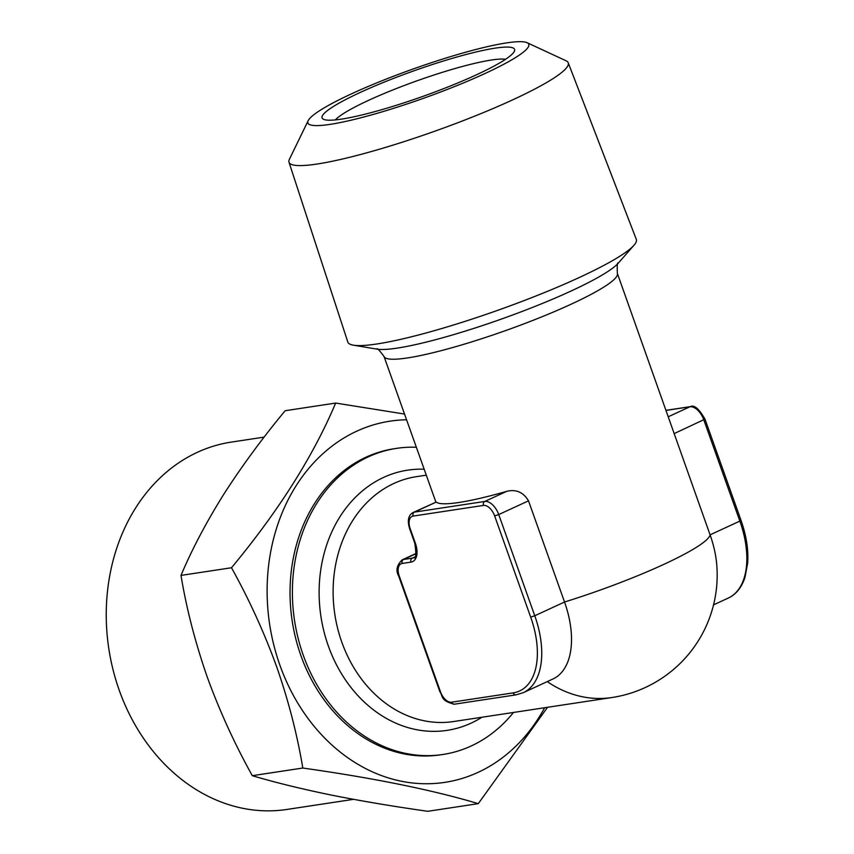 <?xml version="1.0" encoding="UTF-8"?>
<svg xmlns="http://www.w3.org/2000/svg" width="854" height="854" viewBox="0 0 854 854"><rect width="100%" height="100%" fill="white"/><g stroke="black" fill="none" stroke-linecap="round" stroke-linejoin="round"><path stroke-width="1.28" d="M406.568 419.794A182.671 149.493 81.4 0 0 279.92 665.234A182.671 149.493 81.4 0 0 406.461 782.157A182.671 149.493 81.4 0 0 544.628 707.742M547.542 707.293L478.293 803.646C432.316 789.929 373.817 778.058 302.807 768.034C297.16 734.28 288.417 700.419 276.568 666.462C264.057 632.152 249.026 599.252 231.487 567.75C278.5 511.108 313.226 456.217 335.654 403.067L404.529 414.051M264.132 437.12L231.242 442.116A185.766 152.023 81.4 0 0 119.261 690.31A185.766 152.023 81.4 0 0 286.944 809.443L353.535 799.344M506.593 42.903A117.244 15.543 -19.6 0 0 387.791 78.461A117.244 15.543 -19.6 0 0 308.177 120.66A117.244 15.543 -19.6 0 0 330.071 124.374A117.244 15.543 -19.6 0 0 462.804 83.201A117.244 15.543 -19.6 0 0 527.099 42.7A117.244 15.543 -19.6 0 0 506.593 42.903M308.177 120.66L289.378 159.346A148.212 19.642 -19.6 0 0 288.983 162.196A148.212 19.642 -19.6 0 0 317.069 164.032A148.212 19.642 -19.6 0 0 476.372 115.461A148.212 19.642 -19.6 0 0 568.22 62.769A148.212 19.642 -19.6 0 0 566.117 60.805L527.099 42.7M568.22 62.769L636.305 239.366A153.112 20.293 160.4 0 1 633.988 245.258A153.112 20.293 160.4 0 1 525.018 300.245A153.112 20.293 160.4 0 1 376.849 343.981A153.112 20.293 160.4 0 1 353.353 345.176A153.112 20.293 160.4 0 1 347.834 342.08L288.983 162.196M495.235 48.144A102.17 13.547 160.4 0 1 514.322 51.379A102.17 13.547 160.4 0 1 444.945 88.143A102.17 13.547 160.4 0 1 341.429 119.133A102.17 13.547 160.4 0 1 323.549 119.304A102.17 13.547 160.4 0 1 379.571 84.012A102.17 13.547 160.4 0 1 495.235 48.144M335.376 119.902A92.883 12.308 160.4 0 1 401.529 86.542A92.883 12.308 160.4 0 1 491.338 60.036A92.883 12.308 160.4 0 1 505.536 59.3M513.489 712.46A154.798 126.691 -98.6 0 1 442.98 754.466L440.621 754.819A154.798 126.691 -98.6 0 1 300.886 655.552A154.798 126.691 -98.6 0 1 394.206 448.713L396.566 448.361A154.798 126.691 -98.6 0 1 416.357 447.272M442.98 754.466A154.798 126.691 -98.6 0 1 303.245 655.189A154.798 126.691 -98.6 0 1 396.566 448.361M436.245 502.056L413.09 512.517A15.479 8.657 65.2 0 1 414.425 512.122L436.245 502.056A123.841 16.418 160.4 0 0 458.94 502.483A123.841 16.418 160.4 0 0 506.603 491.381C515.997 489.022 523.299 492.171 528.509 500.828L564.537 602.017A123.841 16.418 -19.6 0 0 663.697 564.43A123.841 16.418 -19.6 0 0 710.08 534.839A77.404 43.287 65.2 0 1 716.687 564.088A123.841 123.841 0 0 1 611.902 697.537A123.841 101.348 81.4 0 1 547.243 681.609M552.997 678.962A77.404 43.287 -114.8 0 0 564.537 602.017L534.764 615.755A77.404 43.287 65.2 0 1 523.224 692.701L552.997 678.962M376.902 349.126C376.838 347.589 379.208 350.033 384.022 356.46A123.841 16.418 -19.6 0 0 407.465 357.933A123.841 16.418 -19.6 0 0 540.39 317.421A123.841 16.418 -19.6 0 0 617.357 273.365L710.08 534.839L739.852 521.1L703.824 419.912A15.479 8.657 -114.8 0 0 689.883 406.792L666.141 410.4M335.654 403.067L285.161 410.721C262.125 438.518 241.629 466.444 223.641 494.487C206.134 522.531 191.915 549.496 180.984 575.404C186.524 608.731 195.267 642.582 207.223 676.976C219.531 710.859 234.562 743.77 252.304 775.688C274.935 782.424 301.046 788.829 330.626 794.925C360.794 800.956 393.182 806.411 427.801 811.3L478.293 803.646M180.984 575.404L231.487 567.75M252.304 775.688L302.807 768.034M353.353 345.176L376.998 349.137A131.58 17.443 -19.6 0 0 397.185 348.112A131.58 17.443 -19.6 0 0 524.516 310.525A131.58 17.443 -19.6 0 0 618.168 263.256L633.988 245.258M424.171 469.22A131.58 107.679 81.4 0 0 328.342 645.976A131.58 107.679 81.4 0 0 481.934 717.243M426.285 475.166L416.442 476.66A123.841 101.348 81.4 0 0 341.792 642.123A123.841 101.348 81.4 0 0 453.57 721.545L611.902 697.537M668.394 416.709L689.883 406.792A3.096 2.53 81.4 0 1 690.448 406.621L666.12 410.315M674.052 433.661L704.977 419.143C699.063 408.799 694.217 404.625 690.448 406.621M728.313 598.046A77.404 43.287 -114.8 0 0 739.852 521.1L741.016 520.332C746.364 535.586 748.584 549.848 747.677 563.106L744.912 577.688C741.389 587.83 735.849 594.619 728.313 598.046L713.549 604.856M416.079 553.456L402.149 559.882A15.479 8.657 65.2 0 1 403.483 559.487L416.037 553.691M402.181 563.448A12.383 6.928 -114.8 0 0 399.266 576.087L440.44 691.719A12.383 6.928 -114.8 0 0 451.595 702.212L513.169 692.882A74.309 41.547 -114.8 0 0 530.676 617.1L494.647 515.912A12.383 6.928 -114.8 0 0 483.492 505.419L413.133 516.083A12.383 6.928 -114.8 0 0 410.208 528.722L415.354 543.176A18.574 10.387 65.2 0 1 410.977 562.113L402.181 563.448A3.096 2.53 -98.6 0 1 403.483 559.487L412.279 558.153L414.489 557.128M413.133 516.083A3.096 2.53 81.4 0 1 414.425 512.122L484.794 501.447A15.479 8.657 65.2 0 1 498.736 514.567L528.509 500.828M494.647 515.912L498.736 514.567L534.764 615.755L530.676 617.1M483.492 505.419A3.096 2.53 81.4 0 1 484.794 501.447L506.603 491.381M410.977 562.113A3.096 2.53 -98.6 0 1 412.279 558.153A15.479 8.657 -114.8 0 0 413.624 557.747C416.079 558.804 416.464 553.936 414.766 543.133L409.621 528.679L410.208 528.722M415.354 543.176L414.766 543.133M399.266 576.087L398.679 576.044C395.583 570.579 396.736 565.188 402.149 559.882M440.44 691.719L439.853 691.687L398.679 576.044M451.595 702.212A3.096 2.53 81.4 0 0 454.392 704.198C439.959 700.707 443.077 695.754 439.853 691.687M523.224 692.701L515.965 694.868A3.096 2.53 -98.6 0 1 513.169 692.882M618.232 263.181C617.314 261.954 617.026 265.348 617.357 273.365M384.022 356.46L435.85 502.013M741.016 520.332L704.977 419.143M409.621 528.679C407.155 520.588 408.308 515.197 413.09 512.517M515.965 694.868L454.392 704.198"/></g></svg>
